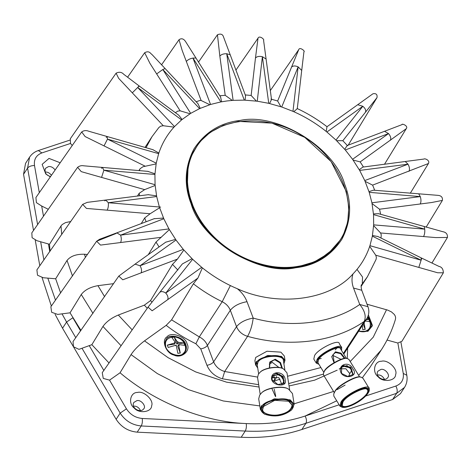 <?xml version="1.0" encoding="UTF-8"?>
<svg xmlns="http://www.w3.org/2000/svg" width="471" height="471" viewBox="0 0 471 471"><rect width="100%" height="100%" fill="white"/><g stroke="black" fill="none" stroke-linecap="round" stroke-linejoin="round"><path stroke-width="0.71" d="M367.863 316.577C371.572 321.193 372.32 325.114 370.106 328.328C367.68 331.649 363.877 332.585 358.714 331.125M358.59 331.313L367.963 331.29L372.508 325.638L368.393 314.958M367.727 316.906C371.348 321.44 372.108 325.29 370.018 328.464M358.637 375.328L381.298 349.912C387.433 340.456 392.149 330.277 395.44 319.367L395.628 317.619L395.216 315.982L394.327 314.469L391.483 311.926L387.657 310.101L367.021 304.207M166.169 325.361L144.515 340.869C138.762 345.225 134.276 349.8 131.05 354.604L120.046 372.785L109.549 380.138L103.249 378.407L102.248 372.667L148.041 307.174L152.145 310.783L197.908 278.067L193.369 283.807L171.585 319.85L166.169 325.361C175.453 332.526 185.356 338.655 195.877 343.759L200.746 348.893L206.952 365.302C209.825 372.025 214.982 376.529 222.43 378.819L258.691 384.695M187.064 343.812C185.721 336.594 171.038 331.419 167.081 336.777C160.97 340.103 166.051 353.55 173.999 355.081C181.453 358.979 191.055 350.701 187.064 343.812M366.803 318.673L368.817 319.356L369.694 321.675L365.319 320.963M366.15 319.697L368.817 319.356M364.13 322.794L365.184 329.37L362.764 329.682L362.352 325.532M363.223 324.189L365.184 329.37M358.778 331.025L363.883 331.596C369.853 330.306 371.66 326.362 369.317 319.768L367.539 317.319M185.733 344.501C186.751 346.939 186.569 349.429 185.191 351.972C178.644 362.105 160.199 349.282 166.175 339.603C168.247 333.085 184.067 336.588 185.733 344.501M166.086 339.738C168.282 333.374 183.931 336.971 185.55 344.784C186.54 347.156 186.392 349.6 185.097 352.114M179.528 344.707L178.615 344.819L180.263 353.02L177.844 353.332L176.195 345.131L168.2 347.445L167.317 345.119L174.4 344.219L175.312 342.811L174.982 341.928L171.833 337.424L174.252 337.112L176.819 343.907L177.738 342.499L178.65 342.382L183.902 343L184.779 345.325L179.528 344.707L178.945 345.702M180.263 353.02L177.697 346.232L178.615 344.819M174.252 337.112L177.738 342.499M176.819 343.907L183.902 343M167.317 345.119L175.312 342.811M184.402 343.418C182.43 339.785 179.062 337.601 174.311 336.853C167.058 337.466 164.267 340.945 165.933 347.292C167.099 353.562 179.845 358.048 183.284 353.403C185.945 351.219 186.316 347.886 184.391 343.4M295.411 267.51L317.766 260.852L335.117 247.628L343.094 235.759L347.739 222.018L348.823 207.075L346.309 191.544L331.095 161.571L304.755 137.349L271.92 123.125L238.503 121.4L223.283 125.392L210.072 132.422L199.386 142.236L191.756 154.341L188.424 163.843M373.668 224.873L372.361 236.159L369.935 245.679C366.42 256.43 360.762 265.85 352.967 273.945C329.965 300.404 277.301 307.133 237.355 288.735C224.49 283.312 212.609 276.171 201.706 267.322L192.627 259.28L183.29 249.365L176.013 240.033L168.942 228.912L163.826 218.762L159.369 206.993L156.678 196.531L155.065 184.709L154.924 174.458L156.231 163.172L158.656 153.652C161.995 143.443 167.27 134.418 174.5 126.581L181.565 119.887L190.678 113.358L199.586 108.618L210.549 104.468L220.852 101.924L226.993 100.947L233.116 100.347L244.302 100.123L257.248 101.206L268.747 103.32L281.729 106.999L292.974 111.344C305.19 116.678 316.494 123.567 326.892 132.01L335.97 140.052L345.302 149.972L352.585 159.304L359.656 170.42L364.772 180.576L369.223 192.339L371.919 202.801L373.532 214.623L373.668 224.873L424.718 229.141L424.312 226.686M160.664 207.105L108.324 202.742C108.595 205.686 108.206 208.158 107.17 210.166L150.131 213.746L144.715 217.949L141.218 223.607M182.189 264.143L159.581 292.573C160.988 291.143 163.048 291.302 165.768 293.056C167.847 295.553 168.477 297.778 167.658 299.733M202.371 267.858L197.908 278.067M182.336 263.948L192.027 258.697M109.031 362.994L91.857 344.69L78.951 349.352L73.494 346.75L73.017 341.581L118.798 276.088L122.784 279.798L177.443 259.103L172.498 264.372L150.532 300.58L144.356 305.155L118.309 315.034C111.433 317.954 106.316 321.752 102.955 326.432L91.857 344.69M183.843 250.007L177.443 259.103M363.459 167.005L360.162 161.9L406.255 128.689L384.477 164.302M390.418 140.252C391.236 138.297 390.606 136.072 388.528 133.576L384.607 131.35M344.743 149.319L347.127 145.563M360.162 161.9L353.097 160.028M359.249 169.713L362.864 167.081M139.11 85.922L178.78 115.212L182.077 119.463M138.58 86.87C139.475 85.445 139.175 85.651 137.685 87.494L132.298 92.828L163.278 125.728L160.693 126.175L158.892 127.5L152.027 136.637L146.004 147.717M132.298 92.828L118.627 78.31L116.096 73.176L70.297 138.762L70.479 143.467L72.246 145.51M173.999 127.129L163.278 125.728M190.025 113.764L180.14 110.82L177.873 111.079L175.353 112.681M152.828 149.654L158.862 153.028M60.194 162.778L49.019 158.415L42.137 164.35L45.781 173.987L50.344 176.878M265.985 58.952L262.388 56.708C259.233 56.02 256.93 56.449 255.47 58.015L251.143 95.466L245.261 94.906M256.371 101.088L251.143 95.466M271.526 99.546L269.571 103.508M271.543 99.658L263.577 40.318C264.802 39.57 259.362 35.072 258.02 38.157L255.47 58.015M280.875 106.717L277.649 100.994L270.919 99.081M245.544 95.642L245.097 100.152M134.588 264.596L135.047 264.125L140.07 265.756C141.612 268.535 141.948 270.913 141.065 272.903M165.686 242.206L175.548 239.38M80.947 330.401L70.032 312.821L81.253 294.51L92.981 313.38M113.611 283.648L97.95 285.667C90.291 287.033 84.727 289.977 81.253 294.51M169.348 229.636L156.007 242.047L148.3 254.646M195.801 58.045L192.975 58.08C189.99 58.622 187.776 59.746 186.339 61.46L201.135 100.506L199.834 100.47L196.148 101.765M220.611 97.061L221.588 101.783M209.783 104.703L201.135 100.506M220.746 97.261L185.774 41.89C183.784 38.704 181.529 37.974 179.015 39.717L182.195 50.521L186.339 61.46M232.274 100.405L225.203 95.301L219.786 95.766M197.92 103.649L200.222 108.33M230.06 54.748L226.739 53.735C223.595 53.653 221.293 54.43 219.833 56.067L225.203 95.301M245.609 95.813L223.548 37.032C222.736 34.195 220.705 33.441 217.449 34.766L219.833 56.067M101.448 168.282L102.507 167.558L103.879 170.196L101.571 177.408L144.65 189.625L139.192 193.287L137.444 196.077M155.118 185.48L144.65 189.625M147.694 171.344L154.959 173.781M148.153 171.385L83.65 165.798C81.548 165.356 79.534 165.857 77.615 167.311L81.248 171.632L101.571 177.408M77.615 167.311L31.828 232.862L32.11 237.725L37.068 240.752L49.496 244.272L61 225.945L61.719 234.523M70.768 221.517L65.516 222.6L62.178 224.567L61 225.945M156.095 163.908L142.978 166.74L140.234 168.6L138.874 170.608M148.118 194.706L156.537 195.83M48.33 209.312L41.689 206.033L36.397 202.642L35.92 197.508L81.707 131.951L85.11 136.555L145.08 166.145M50.061 251.196L49.496 244.272M87.476 254.499L84.468 254.246C76.39 254.01 70.579 256.071 67.029 260.445L55.672 278.779L43.232 277.743L37.503 275.211L36.897 269.883L82.672 204.361L86.476 208.429L107.17 210.166M159.616 207.758L150.131 213.746M104.774 200.858L105.798 200.134L108.324 202.742L156.678 196.531M106.199 137.426L107.141 136.678L107.476 139.122L104.038 145.898M120.558 242.541L100.541 245.097L96.632 241.24L116.007 233.51L116.814 232.845L120.594 235.141C121.53 238.067 121.518 240.534 120.558 242.541L161.253 237.302M154.158 218.709L163.519 218.067M116.826 232.845L99.552 239.286L96.632 241.24L50.862 306.739L51.651 312.291L57.703 314.41L70.032 312.821M60.635 292.974L55.672 278.779M336.712 400.797L305.126 416.04C286.815 422.051 267.187 424.559 246.239 423.57C203.56 421.969 154.947 402.405 120.046 372.785M381.298 349.912L369.759 367.645L362.411 377.671M127.665 77.109L144.662 52.734L149.925 63.326L180.14 110.82M164.968 68.631L162.789 69.52L156.666 73.923M357.006 269.412L362.552 277.036L362.27 283.801L367.409 276.771L376.105 259.327L376.382 257.349L375.728 255.194L418.807 267.422L421.121 260.21C421.981 257.996 421.934 257.572 420.968 258.95M375.728 255.194L369.706 246.392M387.044 340.056L397.86 343.029L401.957 341.251L443.364 272.803C443.264 269.135 441.81 267.004 439.007 266.415L421.68 258.12M372.484 235.494L377.919 236.53M418.807 267.422L437.665 272.774L443.364 272.803M381.01 238.055L381.251 234.788L380.592 232.974L373.633 225.65M381.451 361.263C374.304 360.963 371.925 372.402 378.213 376.835C382.841 382.688 395.628 381.057 395.616 374.61C398.125 369.052 387.715 359.249 381.451 361.263M374.733 190.29L372.608 185.127L428.427 163.525L410.294 193.251M408.999 171.344C409.882 169.354 409.546 166.97 408.004 164.196L405.325 161.618M372.608 185.127L365.113 181.359M368.993 191.609L373.479 190.184M380.668 214.305L379.538 209.218L431.548 202.536L442.387 200.405L426.12 227.163M420.232 203.99C421.192 201.988 421.204 199.521 420.267 196.59L418.784 193.958M379.538 209.218L372.078 203.602M373.479 213.911L378.554 213.704M347.61 145.798L342.817 140.711L365.425 112.275C366.191 110.373 365.325 108.371 362.823 106.275L357.707 104.727M342.817 140.711L336.618 140.682M326.197 131.45L326.974 126.734M365.425 112.275L377 97.621C377.483 94.465 376.135 93.181 372.955 93.77L357.807 104.65M297.278 108.671L293.786 111.698M380.592 232.974L435.799 237.584L447.45 237.449L432.013 262.912M423.559 236.566C424.595 234.558 424.983 232.079 424.718 229.141L373.532 214.623M270.307 90.585L298.696 49.708L277.649 100.994M301.711 70.45L298.131 66.853C295.111 65.575 292.885 65.693 291.461 67.2M367.951 306.68L359.744 304.472C364.901 310.901 366.385 316.547 364.195 321.422L366.621 318.961C369.017 315.075 369.458 310.978 367.951 306.68L361.752 290.266L353.544 288.058L359.744 304.472C333.132 323.341 290.966 328.734 253.204 318.096C245.609 319.479 240.051 322.341 236.519 326.68C238.573 331.484 242.259 334.704 247.575 336.335C250.401 331.384 252.279 325.302 253.204 318.096L247.004 301.687C245.085 296.724 241.87 292.409 237.355 288.735M137.461 392.467C130.314 392.166 127.935 403.606 134.223 408.039C138.851 413.891 151.638 412.255 151.627 405.814C154.135 400.256 143.726 390.447 137.461 392.467M55.119 314.369L62.543 328.234L116.137 419.308C121.153 427.009 128.177 431.295 137.202 432.16L241.205 437.259C262.794 438.277 283.018 435.693 301.882 429.499L392.626 399.496L400.48 393.615L404.507 387.421L396.653 393.303C397.595 391.319 397.33 388.899 395.864 386.037L365.767 395.987M50.585 176.531C45.946 175.23 44.233 172.51 45.446 168.371L48.484 166.581C50.962 166.275 53.188 167.417 55.148 170.007M45.098 172.05C47.441 171.833 49.561 172.916 51.451 175.294M136.926 400.627C141.094 399.461 146.516 406.343 143.737 408.828C140.305 413.703 130.567 407.686 133.882 402.422L136.926 400.627M133.54 406.096C136.59 405.973 138.916 407.486 140.517 410.635M380.915 369.429C385.084 368.263 390.506 375.14 387.727 377.624C384.295 382.499 374.557 376.482 377.872 371.219L380.915 369.429M377.53 374.898C380.58 374.769 382.905 376.282 384.507 379.438M42.102 277.649L51.351 306.056M39.799 265.785L35.254 240.204M33.523 230.454L23.55 174.288L27.577 168.094C29.008 166.41 31.31 165.556 34.495 165.527C33.747 159.363 36.208 155.159 41.89 152.922L70.479 143.467M41.89 152.922L38.339 150.543C34.618 151.792 31.698 153.999 29.585 157.161L25.552 163.355L23.55 174.288M255.724 357.424L254.905 360.656L255.724 357.424L266.992 351.236L280.887 352.155L284.337 356.023L280.887 352.155L266.992 351.236L255.724 357.424M269.6 367.875L269.942 362.735L273.869 360.056L275.164 359.974L279.921 362.835L281.905 368.263M282.435 368.463L280.539 362.593L275.276 359.226L269.771 362.058L269.347 367.928M272.556 376.158L279.668 374.292L284.219 380.957L281.929 384.471L278.844 377.624L271.973 377.707M279.026 367.539L272.344 362.393L269.271 364.124M274.381 380.603L274.581 378.348L273.904 376.6M276.66 376.447L275.541 379.184L272.939 381.704M271.92 379.432L272.756 375.834L276.63 373.226L283.148 376.529L284.207 383.288L277.872 384.548L271.567 379.255C273.08 386.285 287.681 387.244 285.208 380.156C285.108 370.954 270.513 369.988 271.567 379.255M260.222 394.386L257.555 377.489L258.379 374.251L259.598 372.797C263.483 367.857 279.38 365.82 283.595 369.011L286.986 372.855L289.653 389.747M283.978 383.594L282.694 377.094L276.265 373.791M275.517 396.629L272.032 388.828M274.24 389.217L275.735 396.305M283.601 369.011L283.112 368.769C279.044 365.696 263.731 367.663 259.986 372.42L259.598 372.797M280.104 379.126L274.322 381.063M288.081 388.899C283.407 385.36 265.756 387.621 261.44 393.102L261.052 393.485C265.509 387.821 283.736 385.484 288.57 389.14L292.467 393.55L294.157 404.295L290.207 399.861L274.275 398.813L261.352 405.908L260.404 409.611L264.266 414.003M258.709 398.86L259.656 395.157L261.052 393.485M291.796 409.693L294.157 404.301M262.641 409.741C262.677 414.221 273.457 416.364 279.98 414.521C287.416 412.884 291.449 409.746 292.073 405.107L288.623 401.239L274.734 400.321L263.466 406.508L262.641 409.741L263.389 406.043L264.414 404.777M288.853 400.921L292.073 405.101M262.953 406.473C257.772 411.666 270.354 417.771 280.074 414.786C290.395 413.567 297.036 403.506 289.094 401.039C284.725 397.73 268.246 399.844 264.213 404.966L262.953 406.473M261.935 406.408C263.778 400.603 284.301 396.305 289.865 400.556C294.304 402.628 294.817 405.802 291.408 410.07C283.583 416.076 274.705 417.465 264.755 414.245C260.875 411.825 259.933 409.211 261.935 406.408M336.806 348.093L335.258 349.888M321.257 358.437L318.949 358.996M314.575 355.552L313.816 359.096L314.575 355.552C317.949 348.876 339.191 338.696 339.244 343.571C339.191 338.696 317.949 348.876 314.575 355.552M334.222 362.546L332.997 354.586L335.517 352.526L340.604 353.627L344.448 358.478M345.013 358.413L341.045 353.168L335.429 351.808L331.708 356.641L334.033 362.658M352.914 374.722L350.312 367.857L342.735 366.061L341.493 367.274L347.003 365.578L352.025 370.088L349.735 373.603L345.861 368.734L340.88 368.799M341.028 359.344L332.92 355.417L332.349 355.893M349.735 373.603L348.628 376.447M341.504 373.273L341.669 366.986L343.106 365.496L350.807 367.274L353.12 374.433L347.769 376.459L341.216 373.262C346.214 380.032 358.778 375.599 352.95 369.123C349.358 360.18 336.806 364.613 341.216 373.262M334.233 392.531L323.536 375.022L323.447 373.215L324.301 371.478C326.468 366.338 344.442 356.5 347.398 358.584L348.97 359.491L359.661 377.006M347.045 358.537L346.715 358.46C343.871 356.453 326.556 365.926 324.466 370.877L323.447 373.215M360.839 377.165L360.509 377.094C357.23 374.781 337.277 385.696 334.869 391.407L333.721 393.992L334.698 392.002C337.189 386.108 357.801 374.828 361.186 377.218L362.988 378.26L369.199 388.434C369.14 382.846 344.778 394.521 340.91 402.175L340.038 406.243L342.517 407.403C340.162 406.632 339.874 404.983 341.622 402.464C343.724 397.341 361.875 386.762 366.32 388.063C368.575 388.022 369.505 389.058 369.111 391.16C366.138 398.519 350.071 408.263 342.499 407.403M333.827 396.07L333.721 393.992M369.311 390.5L369.199 388.434M366.091 388.74L367.333 389.57M341.905 405.101L341.728 403.612M342.499 402.152L341.616 403.953C339.414 408.592 349.647 407.026 356.606 402.481C364.748 398.325 372.002 388.763 366.444 388.787C363.382 386.626 344.748 396.823 342.499 402.152M342.935 401.998L342.176 405.543C345.985 410.582 370.218 395.699 367.604 390.017C367.551 385.143 346.309 395.322 342.935 401.998M257.69 367.798C255.877 365.873 255.635 363.989 256.972 362.134C258.573 357.095 276.383 353.362 281.211 357.053C284.29 358.425 285.179 360.627 283.878 363.665M283.907 363.842L284.996 360.233L281.552 356.359L267.658 355.446L256.389 361.634L255.565 364.866L257.714 367.975M257.26 365.078L257.99 362.199C261.381 355.252 284.437 354.009 283.454 360.957L283.454 360.951M318.826 364.16L318.478 364.107C316.453 363.435 316.2 362.011 317.719 359.82C319.544 355.375 335.293 346.197 339.149 347.321C341.11 347.292 341.917 348.187 341.569 350.012L341.457 350.342M341.569 350.018L341.675 347.551C341.622 342.676 320.38 352.861 317.007 359.532L316.247 363.076L318.49 364.107M317.913 362.664L318.596 359.508C321.593 353.574 340.498 344.513 340.545 348.846L340.545 348.846M339.685 240.699L339.314 241.258C329.5 255.835 314.769 264.514 295.129 267.298C264.89 271.59 228.311 256.224 207.199 230.331C185.397 204.755 180.693 170.461 195.859 147.959L196.224 147.394C181.058 169.901 185.762 204.196 207.564 229.771C228.676 255.665 265.255 271.031 295.494 266.733C315.134 263.948 329.865 255.27 339.685 240.699C360.203 211.279 343.842 162.177 305.443 137.879C267.51 111.715 215.159 116.243 196.224 147.394M288.676 383.571L323.3 374.168M347.257 358.561L347.663 348.11M386.514 309.741L373.25 337.177L350.212 361.528M341.116 367.833L339.096 369.064M337.207 370.165L314.604 380.168L289.053 385.961M259.062 387.032L226.575 382.169L195.73 371.937L168.076 357.672L144.515 340.869M176.525 346.008L175.277 345.249M174.4 342.923L174.982 341.928M177.402 341.622L178.65 342.382M295.47 267.504L279.662 267.793M268.653 266.456L254.275 262.683M240.033 256.583L222.453 245.197M210.89 234.523L201.982 223.495M194.97 211.603L188.371 192.48M187.317 185.586L188.064 167.399M192.333 154.288L196.342 147.223M339.662 240.728L328.387 253.475L313.309 262.506M295.759 267.746C315.452 265.497 330.836 255.989 341.905 239.233C351.148 221.352 352.084 203.036 344.713 184.267C334.375 147.382 276.842 112.275 240.092 120.429C220.399 122.684 205.02 132.186 193.946 148.948C184.709 166.822 183.772 185.144 191.138 203.908C201.476 240.793 259.015 275.9 295.759 267.746M201.706 267.322L165.768 293.056L192.627 259.28M183.29 249.365L140.07 265.756L176.013 240.033M168.942 228.912L120.594 235.141L163.826 218.762M155.065 184.709L103.879 170.196L154.924 174.458M156.231 163.172L107.476 139.122L158.656 153.652M174.5 126.581L137.685 87.494L181.565 119.887M190.678 113.358L162.789 69.52L199.586 108.618M210.549 104.468L192.975 58.08L220.852 101.924M233.116 100.347L226.739 53.735L244.302 100.123M257.248 101.206L262.388 56.708L268.747 103.32M281.729 106.999L298.131 66.853L292.974 111.344M326.892 132.01L362.823 106.275L335.97 140.052M345.302 149.972L388.528 133.576L352.585 159.304M359.656 170.42L408.004 164.196L364.772 180.576M369.223 192.339L420.267 196.59L371.919 202.801M372.361 236.159L421.121 260.21L369.935 245.679M352.967 273.945C351.519 278.385 351.713 283.089 353.544 288.058M103.914 370.565L89.266 345.673M102.955 326.432L121.106 345.767M132.221 329.912L118.309 315.034M144.356 305.155L147.27 308.305M151.968 302.141L150.532 300.58M172.498 264.372L177.873 270.077M39.311 192.663L34.495 165.527M80.582 330.919L72.84 317.76L66.576 322.046L75.778 337.689M104.627 296.695L97.95 285.667M156.007 242.047L159.074 246.939M139.71 169.295L139.51 170.661M139.192 193.287L139.481 195.818M43.497 216.23L41.689 206.033M144.715 217.949L146.104 221.759M193.369 283.807C202.365 290.79 211.979 296.754 222.2 301.711L230.366 285.573M200.746 348.893C203.784 348.34 206.01 347.198 207.423 345.455L230.313 310.271C228.812 306.55 226.104 303.695 222.2 301.711L199.304 336.9L171.585 319.85M257.513 377.065L224.679 371.525C219.362 369.888 215.677 366.668 213.622 361.869L207.423 345.455C205.915 341.734 203.213 338.885 199.304 336.9L195.877 343.759M85.469 257.396L84.468 254.246M67.029 260.445L72.505 276.059M131.05 354.604L157.343 373.585L188.435 389.647L223.23 400.962L259.821 405.925M294.063 403.841L333.568 391.448M337.159 389.629L345.113 385.078M49.779 251.602L48.425 243.972M361.445 285.061L361.722 284.549C360.916 284.873 360.927 286.774 361.752 290.266M339.149 404.789L305.126 416.04C306.586 418.902 306.851 421.321 305.909 423.305L396.653 393.303L392.626 399.496M397.86 343.029L403.258 373.426C404.006 379.591 401.545 383.794 395.864 386.037M320.904 367.563L287.528 376.276M274.581 377.342L272.368 377.406M343.359 353.456L364.195 321.422C335.064 342.081 288.911 347.987 247.575 336.335L224.679 371.525L222.43 378.819M247.004 301.687C239.409 303.065 233.846 305.926 230.313 310.271L236.519 326.68L213.622 361.869C212.209 363.606 209.984 364.754 206.952 365.302M82.084 348.399L120.164 413.114C125.18 420.815 132.204 425.101 141.229 425.967L245.238 431.065C246.286 429.069 246.621 426.567 246.239 423.57L142.23 418.472C135.46 417.824 130.196 414.61 126.434 408.828L109.549 380.138M116.137 419.308L120.164 413.114L126.434 408.828M137.202 432.16L141.229 425.967C142.283 423.971 142.613 421.474 142.23 418.472M241.205 437.259L245.238 431.065C266.827 432.084 287.051 429.499 305.909 423.305L301.882 429.499M400.956 342.317L406.809 375.287L403.258 373.426M29.585 157.161L27.577 168.094L37.615 224.62M40.659 241.77L43.891 259.974M47.806 278.125L55.519 300.192M62.013 313.857L66.576 322.046L62.543 328.234M275.276 359.226L275.164 359.974M335.429 351.808L335.517 352.526M295.129 267.298L295.494 266.733M188.93 161.983L191.756 154.341M329.459 253.162L335.128 247.616C325.214 258.603 312.008 265.214 295.5 267.457C261.499 272.403 219.898 252.156 200.252 221.093C185.698 197.743 182.86 175.5 191.744 154.37M148.041 307.169L159.657 292.473M406.255 128.689C408.681 125.822 401.445 123.202 402.122 124.585L347.045 145.592M116.096 73.176C119.163 71.674 121.718 72.057 123.779 74.324L139.104 85.91M145.003 147.435L152.027 136.637M258.02 38.157L235.894 70.155M135.042 264.143L165.898 242.059M118.798 276.088L135.053 264.131M179.015 39.717L161.553 64.815M217.449 34.766L198.432 62.184M82.672 204.361L87.265 202.365L148.577 194.647M81.707 131.951C83.803 130.426 86.158 130.19 88.778 131.25L153.24 149.772M116.82 232.851L154.535 218.562M144.662 52.734C149.336 50.191 150.42 53.617 152.003 54.542L198.12 103.861M421.704 258.132L377.63 236.383M367.409 276.771L361.116 286.439M428.427 163.525C430.264 160.287 424.624 158.162 423.982 159.045L362.705 167.105M442.387 200.405C442.817 197.278 441.25 195.589 437.694 195.33L373.256 190.166M357.795 104.662L326.951 126.752M377 97.621L348.187 145.156M327.092 126.776C317.76 119.569 307.769 113.482 297.124 108.513M447.45 237.449C447.68 234.175 446.114 232.256 442.746 231.685L378.284 213.628M301.723 70.314L297.272 108.713M298.696 49.708C299.733 46.405 305.685 51.533 303.925 51.804L301.728 70.303M343.73 354.151L366.621 318.961M406.809 375.287C407.574 379.714 406.803 383.759 404.507 387.421M38.339 150.543L69.72 140.17M284.837 369.741L283.024 358.231M258.644 373.874L256.83 362.358M288.093 388.905L288.582 389.146M260.404 409.617L258.709 398.866M288.617 400.803L289.106 401.045M291.425 410.053L291.82 409.676M264.779 414.256L264.284 414.015M346.385 358.413L339.632 347.357M323.754 372.231L317.007 361.175M349.57 373.332L349.364 372.997M347.398 358.584L346.721 358.46M360.515 377.094L361.192 377.218M340.038 406.238L333.827 396.064M369.105 391.166L369.305 390.506M255.565 364.866L254.905 360.656M284.996 360.227L284.337 356.017M316.247 363.076L313.816 359.096M341.675 347.551L339.244 343.571"/></g></svg>
